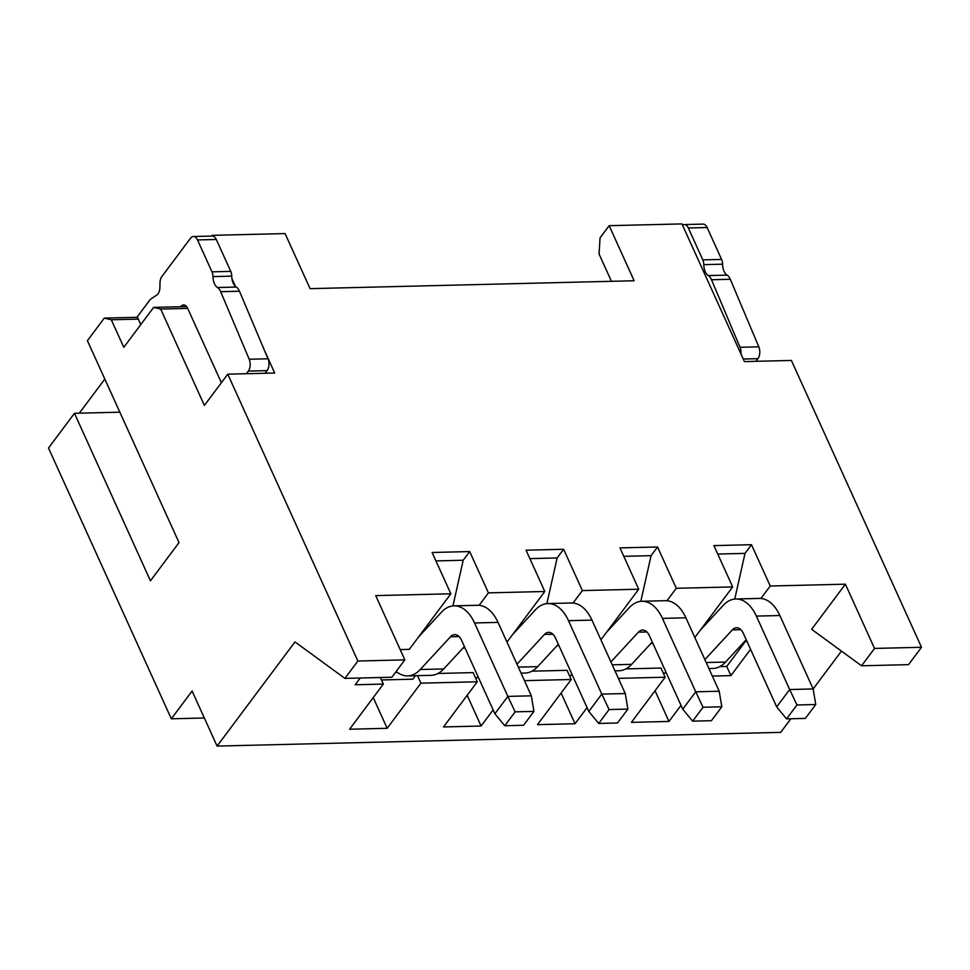 <?xml version="1.0" encoding="UTF-8"?>
<svg xmlns="http://www.w3.org/2000/svg" width="970" height="970" viewBox="0 0 970 970"><rect width="100%" height="100%" fill="white"/><g stroke="black" fill="none" stroke-linecap="round" stroke-linejoin="round"><path stroke-width="1.45" d="M246.344 373.717L248.32 371.086A8.633 4.983 -91.4 0 0 249.193 359.239L220.687 291.691A11.519 6.657 -91.4 0 0 217.486 287.52A11.519 6.657 88.6 0 1 212.976 276.608A7.772 4.486 -91.4 0 0 211.981 271.842L197.516 239.942A8.633 4.983 -91.4 0 0 193.406 236.522A8.633 4.983 -91.4 0 0 190.496 238.268L161.857 276.571A8.633 4.983 -91.4 0 0 159.989 282.864L159.88 287.569A8.633 4.983 88.6 0 1 158.013 293.861A8.633 4.983 88.6 0 1 156.667 295.135L150.314 299.378L137.279 316.826L140.796 324.586M467.164 695.32L481.096 726.021L443.52 726.942L477.276 681.789L420.919 683.159L417.512 675.654M373.232 697.6L387.163 728.312L420.919 683.159M387.163 728.312L349.588 729.222L383.344 684.08L355.166 684.771L360.222 678.006M400.173 649.573L409.304 649.354L450.856 593.785L375.705 595.616L404.854 659.867L357.882 661.019L227.768 374.178L274.728 373.026L264.216 349.843M790.877 718.77L780.704 732.362L217.086 746.088L294.977 641.91L344.896 678.382L357.882 661.019M704.863 659.612L732.326 629.894A14.392 8.318 88.6 0 1 736.533 627.76A14.392 8.318 88.6 0 1 743.372 633.459L776.679 706.9L789.665 689.524L756.357 616.096L779.844 615.526L813.151 688.955L841.451 651.112M212.612 236.074L212.272 235.346L285.083 233.576L310.06 288.648L634.137 280.754L609.16 225.683L681.959 223.912L744.414 361.592L791.387 360.452L921.5 647.281L874.528 648.433L861.554 665.796L811.635 629.324L845.391 584.183L770.241 586.013L760.929 598.466M746.851 641.134L744.851 641.182M750.562 649.318L730.907 675.617L712.332 676.066M681.013 705.348L668.973 721.45L631.397 722.359L665.153 677.218L618.387 678.357M587.068 707.639L575.04 723.741L537.465 724.651L571.221 679.509L524.455 680.649M481.096 726.021L493.136 709.919M506.97 642.091L544.788 591.494L488.431 592.876L469.686 551.566L432.111 552.488L450.856 593.785M479.119 605.328L488.431 592.876M463.042 648.045L465.042 647.996M569.341 675.387L572.409 675.314M625.868 668.888L660.994 668.039L665.153 677.218M663.286 673.095L666.341 673.022M719.801 666.608L726.748 666.438L745.639 641.158M415.475 675.702L412.856 679.194L381.477 679.958M437.991 673.471L473.117 672.61L477.276 681.789M478.477 677.593L475.409 677.666M531.924 671.179L567.05 670.331L571.221 679.509M397.421 672.416L395.433 672.465M544.788 591.494L526.055 550.196L563.631 549.275L557.132 557.956L546.874 603.631M770.241 586.013L751.495 544.703L713.92 545.613L732.665 586.923L676.296 588.293L657.563 546.995L619.988 547.904L638.721 589.214L582.364 590.584L563.631 549.275M874.528 648.433L845.391 584.183M235.443 286.429L231.951 278.729M556.974 645.753L558.975 645.705M573.052 603.037L582.364 590.584M600.903 639.8L638.721 589.214M666.984 600.757L676.296 588.293M657.563 546.995L651.076 555.677L640.806 601.339M650.918 643.462L652.919 643.413M694.835 637.508L732.665 586.923M717.751 554.052L745.009 553.385L751.495 544.703M745.009 553.385L734.751 599.048M861.554 665.796L908.514 664.644L921.5 647.281M609.16 225.683L600.066 237.832L599.048 253.958L611.452 281.312M212.272 235.346L211.739 236.074M227.768 374.178L204.391 405.424L160.68 309.054L153.66 307.381L123.796 347.308L111.307 319.773L104.287 318.099L87.409 340.676L179.013 542.606L150.447 580.812L74.46 413.293L48.5 448.031L171.326 718.806L192.096 691.016L217.086 746.088M344.896 678.382L391.868 677.23L404.854 659.867M623.807 556.331L651.076 555.677M111.307 319.773L138.31 319.118M104.287 318.099L137.485 317.299M104.821 379.064L79.855 412.456L80.171 413.159M160.68 309.054L187.683 308.399L221.39 382.701M153.66 307.381L186.567 306.581M171.326 718.806L204.343 717.994M119.856 412.189L74.46 413.293M383.344 684.08L380.361 677.509M726.748 666.438L730.907 675.617M755.957 361.313L757.922 358.67A8.633 4.983 -91.4 0 0 758.807 346.824L730.301 279.287A11.519 6.657 -91.4 0 0 727.1 275.116A11.519 6.657 88.6 0 1 722.577 264.192A7.772 4.486 -91.4 0 0 721.595 259.426L707.118 227.526A8.633 4.983 -91.4 0 0 703.02 224.106L684.226 224.567A8.633 4.983 -91.4 0 0 682.516 225.137M740.934 353.929A8.633 4.983 -91.4 0 0 740.013 347.284L711.507 279.748A11.519 6.657 -91.4 0 0 708.306 275.565A11.519 6.657 88.6 0 1 703.796 264.652A7.772 4.486 -91.4 0 0 702.801 259.887L688.336 227.986A8.633 4.983 -91.4 0 0 684.226 224.567M561.109 693.029L575.04 723.741M655.041 690.737L668.973 721.45M265.137 373.268L267.102 370.625A8.633 4.983 -91.4 0 0 267.987 358.779L239.481 291.242A11.519 6.657 -91.4 0 0 236.28 287.059A11.519 6.657 88.6 0 1 231.757 276.147A7.772 4.486 -91.4 0 0 230.775 271.382L216.298 239.481A8.633 4.983 -91.4 0 0 212.2 236.062L193.406 236.522M180.662 306.714A8.633 4.983 88.6 0 1 183.572 304.968A8.633 4.983 88.6 0 1 187.683 308.399M756.357 616.096A43.177 24.941 -91.4 0 0 735.83 598.987A43.177 24.941 -91.4 0 0 723.22 605.377L700.388 630.088M708.924 668.56L712.938 668.451A43.177 24.941 -91.4 0 0 725.56 662.061L746.209 639.715M614.98 670.84L619.005 670.743A43.177 24.941 -91.4 0 0 631.615 664.353L652.276 641.995M610.93 661.904L638.393 632.173A14.392 8.318 88.6 0 1 642.601 630.051A14.392 8.318 88.6 0 1 649.439 635.75L682.747 709.179L692.641 721.159L711.422 720.698L721.813 706.803L719.219 691.246L685.899 617.817A43.177 24.941 -91.4 0 0 665.384 600.697L641.897 601.279A43.177 24.941 -91.4 0 0 629.275 607.669L606.456 632.367M779.844 615.526A43.177 24.941 -91.4 0 0 759.316 598.417L735.83 598.987M815.746 704.523L813.151 688.955L789.665 689.524L796.964 704.972L786.573 718.867L805.367 718.406L815.746 704.523L796.964 704.972M776.679 706.9L786.573 718.867M682.747 709.179L695.732 691.816L662.425 618.387A43.177 24.941 -91.4 0 0 641.897 601.279M719.219 691.246L695.732 691.816L703.032 707.263L692.641 721.159M721.813 706.803L703.032 707.263M557.132 557.956L529.875 558.623M516.998 664.195L544.449 634.465A14.392 8.318 88.6 0 1 548.656 632.331A14.392 8.318 88.6 0 1 555.507 638.042L588.814 711.471L601.788 694.108L609.087 709.555L598.708 723.45L617.49 722.989L627.881 709.094L625.274 693.538L591.967 620.109A43.177 24.941 -91.4 0 0 571.439 602.988L547.953 603.558A43.177 24.941 -91.4 0 0 535.343 609.948L512.524 634.659M609.087 709.555L627.881 709.094M547.953 603.558A43.177 24.941 -91.4 0 1 568.481 620.679L601.788 694.108L625.274 693.538M521.048 673.131L525.073 673.034A43.177 24.941 -91.4 0 0 537.683 666.645L558.332 644.286M598.708 723.45L588.814 711.471M469.686 551.566L463.199 560.248L452.941 605.91M463.199 560.248L435.942 560.915M396.196 671.446A43.177 24.941 -91.4 0 0 407.642 675.896A43.177 24.941 -91.4 0 0 420.265 669.506L450.516 636.756A14.392 8.318 88.6 0 1 454.724 634.622A14.392 8.318 88.6 0 1 461.562 640.321L494.87 713.762L507.856 696.399L515.155 711.847L504.764 725.73L523.558 725.269L533.937 711.386L531.342 695.817L498.034 622.388A43.177 24.941 -91.4 0 0 477.507 605.28L454.021 605.85A43.177 24.941 -91.4 0 0 441.411 612.24L418.579 636.951M515.155 711.847L533.937 711.386M454.021 605.85A43.177 24.941 -91.4 0 1 474.548 622.958L507.856 696.399L531.342 695.817M407.642 675.896L431.129 675.326A43.177 24.941 -91.4 0 0 443.751 668.924L464.4 646.578M504.764 725.73L494.87 713.762M725.56 662.061L706.196 662.534M631.615 664.353L612.252 664.826M688.336 227.986L707.118 227.526M721.595 259.426L702.801 259.887M703.796 264.652L722.577 264.192M727.1 275.116L708.306 275.565M711.507 279.748L730.301 279.287M758.807 346.824L740.013 347.284M743.25 359.033L757.922 358.67M197.516 239.942L216.298 239.481M230.775 271.382L211.981 271.842M212.976 276.608L231.757 276.147M236.28 287.059L217.486 287.52M220.687 291.691L239.481 291.242M267.987 358.779L249.193 359.239M248.32 371.086L267.102 370.625M740.837 629.688L732.326 629.894M646.905 631.967L638.393 632.173M662.425 618.387L685.899 617.817M568.481 620.679L591.967 620.109M518.319 667.117L537.683 666.645M544.449 634.465L552.961 634.259M474.548 622.958L498.034 622.388M420.265 669.506L443.751 668.924M450.516 636.756L459.028 636.55"/></g></svg>
